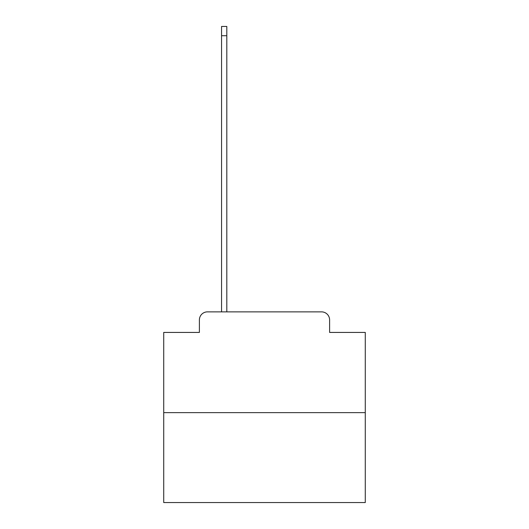 <?xml version="1.0" encoding="UTF-8"?>
<svg xmlns="http://www.w3.org/2000/svg" width="529" height="529" viewBox="0 0 529 529"><rect width="100%" height="100%" fill="white"/><g stroke="black" fill="none" stroke-linecap="round" stroke-linejoin="round"><path stroke-width="0.79" d="M199.393 319.933L199.393 332.43L199.393 319.933A8.061 8.061 0 0 1 207.454 311.865L221.565 311.865L221.565 26.45L226.809 26.45L226.809 311.865L321.546 311.865L207.454 311.865M365.281 412.653L163.719 412.653L163.719 502.55L365.281 502.55L365.281 332.43L329.607 332.43L329.607 319.933A8.061 8.061 0 0 0 321.546 311.865M163.719 412.653L163.719 332.43L199.393 332.43M329.607 332.43L329.607 319.933M221.565 35.721L226.809 35.721"/></g></svg>
